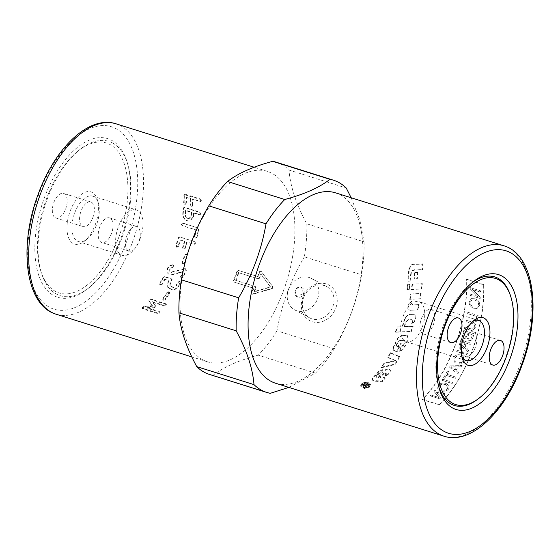 <?xml version="1.0" encoding="UTF-8"?>
<svg xmlns="http://www.w3.org/2000/svg" width="560" height="560" viewBox="0 0 560 560"><rect width="100%" height="100%" fill="white"/><g stroke="black" fill="none" stroke-linecap="round" stroke-linejoin="round"><path stroke-width="0.42" stroke-dasharray="2.8 2.1" d="M118.825 237.23A78.596 40.432 107.5 0 0 122.143 158.522A78.596 40.432 107.5 0 0 78.421 150.689A78.596 40.432 107.5 0 0 46.564 198.674A78.596 40.432 107.5 0 0 40.691 270.662A78.596 40.432 107.5 0 0 76.699 291.445A78.596 40.432 107.5 0 0 118.825 237.23M112.532 142.94A80.885 41.608 107.5 0 0 80.164 149.324A80.885 41.608 107.5 0 0 47.39 198.702A80.885 41.608 107.5 0 0 41.342 272.783A80.885 41.608 107.5 0 0 56.602 294.147A80.885 41.608 107.5 0 0 88.97 287.763A80.885 41.608 107.5 0 0 121.744 238.385A80.885 41.608 107.5 0 0 127.792 164.297A80.885 41.608 107.5 0 0 112.532 142.94M74.669 213.031A23.8 12.243 -72.5 0 1 92.743 196.168A23.8 12.243 -72.5 0 1 98.322 202.909A23.8 12.243 -72.5 0 1 96.544 224.707A23.8 12.243 -72.5 0 1 86.905 239.232A23.8 12.243 -72.5 0 1 78.47 241.57A23.8 12.243 -72.5 0 1 74.669 213.031M140.238 238.448A23.8 12.243 107.5 0 0 136.437 209.909A23.8 12.243 107.5 0 0 118.363 226.772A23.8 12.243 107.5 0 0 122.164 255.311A23.8 12.243 107.5 0 0 140.238 238.448M95.27 224.665A27.356 14.077 107.5 0 0 97.314 199.605A27.356 14.077 107.5 0 0 84.784 192.374A27.356 14.077 107.5 0 0 70.119 211.246A27.356 14.077 107.5 0 0 68.964 238.637A27.356 14.077 107.5 0 0 84.182 241.367A27.356 14.077 107.5 0 0 95.27 224.665M91.427 202.223A12.894 6.629 -72.5 0 1 93.506 215.572A12.894 6.629 -72.5 0 1 93.072 216.937A12.894 6.629 -72.5 0 1 83.104 226.569A12.894 6.629 -72.5 0 1 82.516 226.324A12.894 6.629 -72.5 0 1 80.836 211.694A12.894 6.629 -72.5 0 1 90.839 201.971A12.894 6.629 -72.5 0 1 91.427 202.223M55.3 217.763A12.894 6.629 107.5 0 0 55.888 218.008A12.894 6.629 107.5 0 0 65.891 208.292A12.894 6.629 107.5 0 0 64.211 193.662A12.894 6.629 107.5 0 0 63.623 193.417A12.894 6.629 107.5 0 0 53.62 203.133A12.894 6.629 107.5 0 0 55.3 217.763M128.394 250.803A12.894 6.629 -72.5 0 1 126.714 236.173A12.894 6.629 -72.5 0 1 136.717 226.457A12.894 6.629 -72.5 0 1 137.305 226.702A12.894 6.629 -72.5 0 1 139.377 240.058A12.894 6.629 -72.5 0 1 138.95 241.416A12.894 6.629 -72.5 0 1 128.982 251.048A12.894 6.629 -72.5 0 1 128.394 250.803M110.089 218.141A12.894 6.629 107.5 0 0 109.501 217.896A12.894 6.629 107.5 0 0 99.498 227.612A12.894 6.629 107.5 0 0 101.178 242.242A12.894 6.629 107.5 0 0 101.766 242.494A12.894 6.629 107.5 0 0 111.769 232.771A12.894 6.629 107.5 0 0 110.089 218.141M510.587 296.009A67.368 34.657 -72.5 0 1 505.547 357.714A67.368 34.657 -72.5 0 1 478.247 398.846M439.068 387.87A67.368 34.657 -72.5 0 1 438.578 386.372A67.368 34.657 -72.5 0 1 443.618 324.667A67.368 34.657 -72.5 0 1 470.918 283.535A67.368 34.657 -72.5 0 1 472.171 282.583M472.689 321.517A21.014 10.808 107.5 0 0 471.24 322.518A21.014 10.808 107.5 0 0 462.721 335.342A21.014 10.808 107.5 0 0 461.153 354.592A21.014 10.808 107.5 0 0 461.769 356.237M422.331 326.872A21.014 10.808 107.5 0 0 418.971 301.672A21.014 10.808 107.5 0 0 403.011 316.568A21.014 10.808 107.5 0 0 406.371 341.768A21.014 10.808 107.5 0 0 422.331 326.872M473.872 332.122A12.894 6.629 107.5 0 0 473.284 331.877A12.894 6.629 107.5 0 0 463.316 341.509A12.894 6.629 107.5 0 0 462.882 342.867A12.894 6.629 107.5 0 0 464.961 356.223A12.894 6.629 107.5 0 0 465.549 356.468A12.894 6.629 107.5 0 0 475.552 346.752A12.894 6.629 107.5 0 0 473.872 332.122M422.905 333.781A12.894 6.629 107.5 0 0 423.493 334.033A12.894 6.629 107.5 0 0 433.496 324.31A12.894 6.629 107.5 0 0 431.823 309.68A12.894 6.629 107.5 0 0 431.228 309.435A12.894 6.629 107.5 0 0 421.26 319.067A12.894 6.629 107.5 0 0 420.833 320.432A12.894 6.629 107.5 0 0 422.905 333.781M202.972 359.919A99.806 51.345 -72.5 0 1 189.994 246.666A99.806 51.345 -72.5 0 1 267.421 171.416A99.806 51.345 -72.5 0 1 271.985 173.341A99.806 51.345 -72.5 0 1 284.963 286.594A99.806 51.345 -72.5 0 1 207.536 361.837A99.806 51.345 -72.5 0 1 202.972 359.919M303.807 293.636A5.201 4.438 -61.9 0 0 302.001 287.714A5.201 4.438 -61.9 0 0 295.302 290.962A5.201 4.438 -61.9 0 0 297.108 296.884A5.201 4.438 -61.9 0 0 303.807 293.636M303.464 293.454L301.56 287.476L300.909 287.203C298.249 286.699 296.268 287.889 294.959 290.78L296.667 296.646L303.464 293.454M288.463 289.576A17.808 15.204 118.1 0 1 311.423 278.439A17.808 15.204 118.1 0 1 317.604 298.739A17.808 15.204 118.1 0 1 294.651 309.869A17.808 15.204 118.1 0 1 288.463 289.576M335.832 308.028A20.23 17.262 -61.9 0 0 326.277 283.92A20.23 17.262 -61.9 0 0 302.736 297.626A20.23 17.262 -61.9 0 0 312.291 321.734A20.23 17.262 -61.9 0 0 335.832 308.028M303.604 297.654A17.808 15.204 118.1 0 1 326.557 286.517A17.808 15.204 118.1 0 1 332.745 306.817A17.808 15.204 118.1 0 1 309.792 317.947A17.808 15.204 118.1 0 1 303.604 297.654M335.454 192.815A99.806 51.345 -72.5 0 1 340.025 194.733A99.806 51.345 -72.5 0 1 352.996 307.986A99.806 51.345 -72.5 0 1 275.576 383.229M53.935 295.694A83.174 42.791 107.5 0 0 87.22 289.128A83.174 42.791 107.5 0 0 127.141 162.176A83.174 42.791 107.5 0 0 111.454 140.217A83.174 42.791 107.5 0 0 44.464 197.554A83.174 42.791 107.5 0 0 53.935 295.694M276.248 162.211A111.244 57.225 -72.5 0 1 281.344 164.346A111.244 57.225 -72.5 0 1 288.988 170.016L346.227 188.02M361.613 384.503L360.738 386.295L364.329 388.514L369.761 387.065L370.622 385.126L366.961 382.872L361.613 384.503M361.536 383.824L360.738 384.958L360.899 386.26L363.944 387.779L368.158 387.296L369.768 386.302L370.531 384.93L369.824 383.25L367.241 382.242L363.923 382.557L361.536 383.824M369.271 386.253L366.975 387.366L363.979 387.499L361.949 386.75L361.172 385.217L361.942 383.95L363.307 383.103L367.213 382.557L369.782 383.88L369.999 385.119L369.271 386.253M369.348 386.939L364.469 388.248L361.235 386.253L362.026 384.636L366.842 383.173L370.125 385.196L369.348 386.939M397.292 326.921L402.059 326.725L404.551 319.354C405.643 316.351 407.561 314.685 410.326 314.37L413.826 314.335L410.746 314.447C407.988 314.769 406.056 316.456 404.964 319.487A99.806 51.345 -72.5 0 1 402.451 326.921L397.677 327.124A99.806 51.345 -72.5 0 1 395.689 332.262L411.292 331.646A99.806 51.345 107.5 0 0 413.147 326.438L404.432 326.83A99.806 51.345 107.5 0 0 406.098 321.972L408.681 319.781L411.796 319.69L408.275 319.662L405.692 321.825L404.047 326.648L412.748 326.277L410.914 331.443L395.325 332.017L397.292 326.921L397.677 327.124M412.923 314.237C414.876 314.482 415.688 315.728 415.359 317.975L414.386 321.23L411.67 323.687L412.321 321.657C412.538 320.383 412.09 319.669 410.97 319.529L411.383 319.648C412.503 319.788 412.951 320.502 412.727 321.783A99.806 51.345 -72.5 0 1 412.076 323.834L414.792 321.349A99.806 51.345 107.5 0 0 415.779 318.066C416.108 315.805 415.303 314.552 413.35 314.307L412.923 314.237M402.059 326.725L402.451 326.921M411.67 323.687L412.076 323.834M404.047 326.648L404.432 326.83M412.748 326.277L413.147 326.438M410.914 331.443L411.292 331.646M395.325 332.017L395.689 332.262M388.563 369.082L390.215 369.943L389.977 371.266L387.779 374.213L384.769 375.767L386.225 373.408L385.252 372.869L382.718 373.968L379.96 377.335L385.056 377.615L382.06 381.08L373.884 380.513L372.078 379.372L372.491 378.189L377.657 372.05L382.333 369.614L379.624 373.17L377.454 374.143L375.963 375.935L376.117 376.537A99.806 51.345 107.5 0 0 377.622 374.731L379.799 373.744A99.806 51.345 107.5 0 0 382.536 370.16L377.839 372.624A99.806 51.345 -72.5 0 1 372.624 378.812L372.211 380.009L374.017 381.15L382.2 381.703A99.806 51.345 107.5 0 0 385.217 378.21L380.121 377.937A99.806 51.345 107.5 0 0 382.9 374.542L385.518 373.429L386.414 373.968L386.246 374.71A99.806 51.345 -72.5 0 1 384.944 376.355L387.961 374.78A99.806 51.345 107.5 0 0 390.187 371.812L390.425 370.468L388.78 369.607C386.302 369.67 384.314 370.594 382.823 372.386A99.806 51.345 -72.5 0 1 378.42 377.839L376.824 377.755L375.963 375.935L376.67 377.146L378.266 377.237L382.634 371.826C384.111 370.048 386.092 369.131 388.563 369.082L388.78 369.607M384.769 375.767L384.944 376.355M379.96 377.335L380.121 377.937M385.056 377.615L385.217 378.21M382.06 381.08L382.2 381.703M382.333 369.614L382.536 370.16M379.624 373.17L379.799 373.744M378.266 377.237L378.42 377.839M410.172 281.141L407.988 281.239L408.702 269.808L410.921 265.118L413.357 264.376L422.289 264.187L422.443 269.759L412.475 270.452L410.69 273.819L410.172 281.141L410.648 280.959A99.806 51.345 107.5 0 0 411.173 273.574L412.965 270.158L422.919 269.451A99.806 51.345 107.5 0 0 422.765 263.83L413.84 264.04L411.418 264.789L409.185 269.535A99.806 51.345 -72.5 0 1 408.464 281.064L410.648 280.959M407.988 281.239L408.464 281.064M422.289 264.187L422.765 263.83M422.443 269.759L422.919 269.451M403.179 335.258L407.239 335.545L408.009 338.779L404.495 346.626C403.34 348.859 401.555 350.266 399.14 350.854L401.443 346.241L403.851 344.561L404.922 342.209L404.621 340.466L400.057 340.277L397.6 341.992L396.382 344.575L396.515 345.975L397.383 346.318L398.174 346.304L399.777 342.93L400.995 342.902L397.012 351.022L395.542 351.036L393.442 350.105L393.309 347.109L396.739 339.913C398.153 337.085 400.302 335.531 403.179 335.258L403.543 335.51C400.659 335.797 398.503 337.365 397.075 340.214A99.806 51.345 -72.5 0 1 393.624 347.473L393.75 350.497L395.843 351.421L397.313 351.4A99.806 51.345 107.5 0 0 401.338 343.217L400.113 343.252A99.806 51.345 -72.5 0 1 398.496 346.654L396.837 346.325L396.711 344.911A99.806 51.345 107.5 0 0 397.936 342.307L400.4 340.571L404.089 340.466L404.964 340.753L405.265 342.51A99.806 51.345 -72.5 0 1 404.187 344.883L401.772 346.584A99.806 51.345 -72.5 0 1 399.448 351.232C401.863 350.637 403.655 349.209 404.824 346.962A99.806 51.345 107.5 0 0 408.366 339.045L407.603 335.79L403.543 335.51M399.14 350.854L399.448 351.232M398.174 346.304L398.496 346.654M397.012 351.022L397.313 351.4M390.362 352.695L399.406 356.468L394.87 364.077L381.262 367.22L383.978 363.258L395.43 360.395L387.772 357.21L390.362 352.695L390.649 353.101A99.806 51.345 -72.5 0 1 388.038 357.658L395.696 360.85L384.216 363.755A99.806 51.345 -72.5 0 1 381.479 367.752L395.115 364.553A99.806 51.345 107.5 0 0 399.693 356.888L390.649 353.101M399.406 356.468L399.693 356.888M394.87 364.077L395.115 364.553M381.262 367.22L381.479 367.752M383.978 363.258L384.216 363.755M395.43 360.395L395.696 360.85M387.772 357.21L388.038 357.658M412.328 304.934L418.712 304.598L417.501 309.911L409.836 310.282L417.942 309.932A99.806 51.345 107.5 0 0 419.16 304.584L412.265 304.941L412.769 304.934L411.292 302.778A99.806 51.345 107.5 0 0 411.628 301.182L409.157 303.975A99.806 51.345 -72.5 0 1 408.422 307.104C408.198 309.05 408.912 310.128 410.571 310.338L410.137 310.289C408.485 310.079 407.764 309.008 407.981 307.076L408.709 303.975L411.18 301.21L410.844 302.792L412.328 304.934M418.712 304.598L419.16 304.584M417.501 309.911L417.942 309.932M411.18 301.21L411.628 301.182M409.696 299.341L410.669 294.049L420.707 293.531L419.846 298.809L409.696 299.341L420.301 298.739A99.806 51.345 107.5 0 0 421.169 293.419L411.124 293.965A99.806 51.345 -72.5 0 1 410.144 299.299M410.669 294.049L411.124 293.965M420.707 293.531L421.169 293.419M419.846 298.809L420.301 298.739M412.027 284.291L411.369 289.52L421.309 289.03L421.848 283.843L412.496 284.13A99.806 51.345 -72.5 0 1 411.831 289.394L421.778 288.876A99.806 51.345 107.5 0 0 422.324 283.647L412.496 284.13M411.369 289.52L411.831 289.394M421.848 283.843L422.324 283.647M421.309 289.03L421.778 288.876M414.645 272.734L414.323 278.978L416.843 278.866L417.13 272.643L415.128 272.468A99.806 51.345 -72.5 0 1 414.792 278.761L417.319 278.649A99.806 51.345 107.5 0 0 417.606 272.37L415.128 272.468M414.323 278.978L414.792 278.761M417.13 272.643L417.606 272.37M416.843 278.866L417.319 278.649M409.465 284.417L408.779 289.646L406.924 289.744L407.631 284.501L409.934 284.256L408.1 284.354A99.806 51.345 -72.5 0 1 407.393 289.632L409.241 289.534A99.806 51.345 107.5 0 0 409.934 284.256M408.779 289.646L409.241 289.534M406.924 289.744L407.393 289.632M407.631 284.501L408.1 284.354M366.135 384.307A98.973 50.918 -72.5 0 1 365.281 385.084L363.804 385.511L363.741 384.713A98.973 50.918 107.5 0 0 364.693 383.852L366.135 384.307L366.226 384.979A99.806 51.345 -72.5 0 1 365.365 385.763L363.881 386.197L363.818 385.399A99.806 51.345 107.5 0 0 364.777 384.524L366.226 384.979M364.693 383.852L364.777 384.524M363.804 385.511L363.741 384.713L363.804 385.511M368.578 385.07L368.977 384.706L364.602 383.327L362.754 385.315L363.398 385.868L365.435 385.497L366.331 387.079L366.828 386.645L365.974 385.091L366.639 384.461L368.578 385.07L368.662 385.749A99.806 51.345 107.5 0 0 369.068 385.378L364.693 384.006A99.806 51.345 -72.5 0 1 363.356 385.231L362.824 386.008L363.468 386.561L365.512 386.183L366.401 387.772A99.806 51.345 107.5 0 0 366.898 387.338L366.261 385.567A99.806 51.345 107.5 0 0 366.723 385.14L368.662 385.749M365.911 385.329L365.995 386.015L365.911 385.329M365.435 385.497L365.484 386.463L365.435 385.497M368.977 384.706L369.068 385.378M366.639 384.461L366.723 385.14M366.828 386.645L366.898 387.338M366.331 387.079L366.401 387.772M364.602 383.327L364.693 384.006M439.243 404.719A99.806 51.345 107.5 0 0 483.602 284.788L466.592 279.44A99.806 51.345 -72.5 0 1 422.233 399.371L439.243 404.719L422.282 399.7A100.219 51.562 107.5 0 0 466.83 279.265L466.592 279.44M351.162 197.757L359.891 220.227L364.049 241.822L306.817 223.825C296.268 204.442 290.325 186.508 288.988 170.016M306.817 223.825A111.244 57.225 -72.5 0 1 304.353 256.837L361.585 274.834C357.07 300.944 347.942 325.605 334.215 348.817A111.244 57.225 -72.5 0 1 315.469 373.142L288.806 387.394M334.215 348.817L276.983 330.82C281.498 304.71 290.626 280.049 304.353 256.837M276.983 330.82A111.244 57.225 -72.5 0 1 258.237 355.145L315.469 373.142M270.284 393.323L213.045 375.319C223.503 367.15 238.567 360.423 258.237 355.145M213.045 375.319A111.244 57.225 -72.5 0 1 209.51 374.444M364.049 241.822A111.244 57.225 -72.5 0 1 361.585 274.834M235.949 280.532A99.806 51.345 107.5 0 0 238.826 272.762L258.391 278.908L259.574 278.194A99.806 51.345 107.5 0 0 260.939 274.029L270.669 287.119L254.324 291.914A99.806 51.345 107.5 0 0 255.983 287.91L255.514 286.685L235.585 280.294A98.973 50.918 107.5 0 0 238.434 272.587L257.992 278.74L259.175 278.033A98.973 50.918 107.5 0 0 260.526 273.903L270.284 286.916L253.967 291.641A98.973 50.918 107.5 0 0 255.612 287.665L255.143 286.447L235.585 280.294M255.696 286.769L255.143 286.447L255.696 286.769M185.43 213.787A99.806 51.345 107.5 0 0 185.794 210.287L191.884 212.205A99.806 51.345 -72.5 0 1 191.52 215.698L189.532 218.302L188.013 218.246C186.193 217.469 185.332 215.985 185.43 213.787L184.961 213.941A98.973 50.918 107.5 0 0 185.325 210.476L191.415 212.387A98.973 50.918 -72.5 0 1 191.051 215.859L189.077 218.428L187.544 218.372C185.731 217.595 184.863 216.125 184.961 213.941M143.654 307.279L142.268 308.448L142.905 308.938L157.738 313.6L159.572 313.152L159.866 312.501L159.222 312.011L147.35 308.273L154.196 307.65L155.463 307.09L155.505 306.11L152.46 302.246L164.332 305.977L166.131 305.417L166.383 304.633L150.906 299.488L149.121 300.069L149.037 301.028L152.607 306.194L143.654 307.279L143.521 306.649L142.436 307.174L142.268 308.448M155.484 305.816L152.46 302.246M152.278 301.672L164.15 305.403L165.949 304.85L166.201 304.073L150.717 298.928L148.939 299.502L148.757 300.244L152.607 306.194M163.548 300.258L165.333 299.642A99.806 51.345 107.5 0 0 169.407 293.58L169.582 292.635L168.959 292.208L167.237 292.901A99.806 51.345 -72.5 0 1 163.163 298.956L162.925 299.803L163.548 300.258L163.345 299.719L165.123 299.11L169.33 292.166L168.707 291.739L166.992 292.418L162.953 298.424L162.722 299.264L163.345 299.719M172.046 280.574L171.549 279.09L164.941 277.011L163.268 277.809A99.806 51.345 -72.5 0 1 160.055 283.661L159.915 284.697L160.503 285.089L162.225 284.347A99.806 51.345 107.5 0 0 164.843 279.629L169.281 281.022A99.806 51.345 -72.5 0 1 168.056 283.276L167.93 287.539L171.577 289.534C174.419 290.136 176.722 289.142 178.472 286.552A99.806 51.345 107.5 0 0 180.292 283.164L179.795 281.68L178.122 282.485A99.806 51.345 -72.5 0 1 176.309 285.852C175.434 287.175 174.279 287.686 172.844 287.371L170.212 286.146L170.233 283.941A99.806 51.345 107.5 0 0 172.046 280.574L171.241 278.712L164.633 276.64L162.967 277.431L159.782 283.234L159.642 284.256L160.23 284.648L161.952 283.913L164.542 279.23L164.843 279.629M172.102 279.426L171.241 278.712L172.102 279.426M164.542 279.23L168.98 280.63L167.769 282.863L167.65 287.084L171.311 289.086C174.153 289.695 176.442 288.708 178.185 286.139L179.991 282.779L179.487 281.309L180.348 282.016L179.487 281.309L177.821 282.1L176.022 285.439C175.154 286.755 173.999 287.259 172.564 286.944L169.925 285.712L169.946 283.528L171.745 280.189M172.991 264.992C170.338 265.538 168.567 266.798 167.685 268.751L168.203 273.875L169.834 274.862L172.76 274.806L183.309 271.712A99.806 51.345 -72.5 0 1 180.88 276.99L181.391 278.502L183.05 277.676A99.806 51.345 107.5 0 0 186.319 270.466L185.731 268.926L185.045 268.919L170.954 272.517L170.191 272.069L169.862 269.437L173.929 266.567L173.362 265.034L172.634 264.726C169.981 265.265 168.224 266.504 167.349 268.45L167.874 273.525L169.512 274.519L172.76 274.806M172.438 274.463L182.959 271.418L180.551 276.654L181.069 278.152L180.551 277.851L181.391 278.502L181.069 278.152L182.721 277.333L185.962 270.186L185.374 268.653L184.688 268.653L185.045 268.919M186.151 269.129L185.374 268.653L186.151 269.129M184.688 268.653L170.625 272.195L169.855 271.74L169.519 269.129L173.579 266.294L173.005 264.768L173.775 265.23L172.634 264.726M182.987 264.243L184.569 263.354A99.806 51.345 107.5 0 0 187.327 255.787L186.655 254.198L185.157 255.108A99.806 51.345 -72.5 0 1 182.392 262.675L182.987 264.243L182.266 263.851L184.191 263.123L186.928 255.626L186.256 254.044L184.758 254.94L182.021 262.444L182.987 264.243M186.767 254.24L186.256 254.044L186.767 254.24M179.97 239.855L184.408 241.248L182.567 247.667L183.253 249.27L184.737 248.346L186.578 241.927L193.732 244.181L195.594 243.299L194.831 241.661L179.228 236.887L178.136 237.895L175.959 245.588L176.659 247.198L178.136 246.267L179.97 239.855L184.835 241.311A99.806 51.345 -72.5 0 1 182.98 247.779L183.673 249.403L185.15 248.465A99.806 51.345 107.5 0 0 187.005 241.99L194.418 244.3L193.732 244.181L195.16 243.243L194.397 241.626L179.977 236.992L178.57 237.944A99.806 51.345 -72.5 0 1 176.372 245.7L177.065 247.324L178.542 246.386A99.806 51.345 107.5 0 0 180.397 239.911M195.797 230.041L194.46 236.495L195.251 238.112L197.078 237.174A99.806 51.345 107.5 0 0 198.66 229.376L197.792 227.745L181.937 223.097L182.497 223.16L181.195 224.098L182.035 225.708L196.252 229.985A99.806 51.345 -72.5 0 1 194.908 236.495L196.091 238.196L195.251 238.112L196.637 237.174L198.205 229.446L197.337 227.822L182.952 223.083L181.65 224.028L182.49 225.659L196.252 229.985M258.202 276.675L238.644 270.522L237.461 271.243A99.806 51.345 -72.5 0 1 233.87 280.952L234.332 282.177L253.897 288.33A99.806 51.345 -72.5 0 1 251.895 293.055L252.063 294.112L252.833 294.259L272.433 288.596L273.049 286.944L260.89 270.984L272.664 286.741L272.055 288.386L252.49 293.965L251.72 293.811L251.545 292.761L253.533 288.078L234.332 282.177L233.506 280.714L237.069 271.082L238.245 270.368L257.803 276.521L259.371 271.607L261.331 271.285L259.784 271.726A99.806 51.345 -72.5 0 1 258.202 276.675L257.803 276.521M201.341 200.466L200.242 198.933L185.388 194.264L184.618 194.278L184.317 195.118A99.806 51.345 -72.5 0 1 184.142 202.44L185.15 204.015L185.899 204.022L186.312 203.126A99.806 51.345 107.5 0 0 186.487 196.994L190.918 198.387A99.806 51.345 -72.5 0 1 190.75 204.519L191.758 206.094L192.507 206.101L192.92 205.205A99.806 51.345 107.5 0 0 193.095 199.073L200.242 201.32L201.026 201.313L201.341 200.466M184.919 207.438L184.212 207.424L183.736 208.348A99.806 51.345 -72.5 0 1 183.253 213.101C183.085 216.895 184.548 219.457 187.642 220.801L190.253 220.962L193.69 216.384A99.806 51.345 107.5 0 0 194.061 212.884L200.263 214.641L200.767 213.703L199.773 212.107L184.919 207.438L183.736 207.627L183.267 208.544L182.784 213.262C182.623 217.021 184.086 219.569 187.18 220.906L189.805 221.067L193.221 216.538L193.585 213.073L194.061 212.884M193.585 213.073L199.794 214.823L200.291 213.899L199.297 212.317L184.443 207.648M191.415 212.387L191.884 212.205M185.325 210.476L185.794 210.287M186.004 197.288L190.442 198.688L190.274 204.764L191.282 206.325L192.031 206.332L192.444 205.45L192.612 199.367L200.55 201.607L200.865 200.774L199.766 199.248L184.135 194.593L183.666 202.685L184.674 204.253L185.423 204.26L185.836 203.371L186.004 197.288L186.487 196.994M190.442 198.688L190.918 198.387M192.612 199.367L193.095 199.073M253.533 288.078L253.897 288.33M253.967 291.641L254.324 291.914M270.284 286.916L270.669 287.119M260.526 273.903L260.939 274.029M238.434 272.587L238.826 272.762M184.408 241.248L184.835 241.311M186.578 241.927L187.005 241.99M182.959 271.418L183.309 271.712M172.599 267.169L172.949 267.456M168.98 280.63L169.281 281.022M142.569 307.804L142.436 307.174L142.779 308.294L157.619 312.963L159.446 312.522L159.733 311.878L159.082 311.381L147.21 307.65L147.35 308.273M147.21 307.65L154.042 307.041L154.196 307.65M154.042 307.041L155.309 306.488L155.337 305.515L155.463 307.09M152.446 305.592L143.521 306.649M453.166 366.954L456.68 366.884A100.219 51.562 -72.5 0 1 455.091 369.971L450.968 366.835L456.645 366.849A100.135 51.513 -72.5 0 1 455.063 369.936L450.933 366.8L453.138 366.912M483.602 284.788L483.84 284.62A100.219 51.562 -72.5 0 1 439.292 405.048M466.83 279.265L483.84 284.62M470.351 302.176L471.919 299.901L474.964 300.097C477.505 301.049 478.716 302.603 478.59 304.745L476.77 307.069L474.061 306.894C471.464 305.956 470.225 304.381 470.351 302.176L471.87 299.922L474.915 300.118C477.463 301.07 478.667 302.617 478.541 304.766L476.721 307.083L474.012 306.908C471.415 305.97 470.176 304.395 470.302 302.19M464.653 332.255L467.733 333.221A100.219 51.562 -72.5 0 1 467.096 335.419L466.592 336.665L464.877 337.253C463.757 337.071 463.484 336.077 464.065 334.285A100.219 51.562 107.5 0 0 464.653 332.255L467.691 333.214A100.135 51.513 -72.5 0 1 467.054 335.412L466.55 336.658L464.835 337.246C463.715 337.057 463.442 336.07 464.023 334.278A100.135 51.513 107.5 0 0 464.611 332.248M468.937 333.599L472.444 334.705A100.219 51.562 -72.5 0 1 471.709 337.239L471.387 338.135L469.217 339.087C468.02 338.744 467.698 337.701 468.258 335.958A100.219 51.562 107.5 0 0 468.937 333.599L472.402 334.698A100.135 51.513 -72.5 0 1 471.667 337.232L471.345 338.128L469.175 339.073C467.978 338.737 467.656 337.694 468.216 335.944A100.135 51.513 107.5 0 0 468.895 333.592M461.622 341.719L464.996 342.783A100.219 51.562 -72.5 0 1 464.009 345.625C463.365 347.298 462.497 347.935 461.398 347.536L461.356 347.515C460.313 347.221 460.026 346.332 460.474 344.869A100.135 51.513 107.5 0 0 461.58 341.705L464.954 342.769A100.135 51.513 -72.5 0 1 463.967 345.604C463.33 347.277 462.462 347.914 461.356 347.515L461.398 347.536C460.355 347.235 460.061 346.353 460.516 344.883A100.219 51.562 107.5 0 0 461.622 341.719L461.58 341.705M439.348 385.924C440.363 384.279 442.407 383.838 445.473 384.587L447.909 386.372L447.601 388.5C446.376 390.11 444.374 390.544 441.602 389.795L438.991 387.898L439.327 385.875C440.342 384.23 442.386 383.782 445.452 384.538L447.888 386.323L447.58 388.451C446.355 390.061 444.353 390.488 441.581 389.746L438.97 387.842L439.327 385.875M444.283 394.555A100.219 51.562 107.5 0 0 444.997 393.645L434.791 390.439A100.219 51.562 -72.5 0 1 434.021 391.405L439.033 397.551L431.018 395.031A100.219 51.562 -72.5 0 1 430.29 395.871L440.496 399.084A100.219 51.562 107.5 0 0 441.28 398.181L436.268 392.035L444.283 394.555L444.976 393.589L434.791 390.439M461.531 366.849A100.219 51.562 107.5 0 0 462.161 365.554L450.212 365.876A100.219 51.562 -72.5 0 1 449.547 367.178L457.807 374.031A100.219 51.562 107.5 0 0 458.528 372.694L455.994 370.692A100.219 51.562 107.5 0 0 457.947 366.884L461.531 366.849L462.126 365.519L450.212 365.876M463.253 360.745C462.595 362.201 461.307 362.852 459.396 362.691L459.158 364.035C461.685 364.175 463.421 363.23 464.366 361.214L463.12 356.111L460.957 355.033C457.527 354.179 455.14 355.138 453.803 357.91L454.37 361.998L455.063 362.565L455.952 361.445L455.413 360.997L455.952 361.445C454.706 360.563 454.377 359.499 454.979 358.246C456.246 356.139 458.052 355.502 460.397 356.342L462.462 357.371L463.218 360.717C462.56 362.173 461.272 362.817 459.361 362.656L459.158 364.035M466.921 354.76A100.219 51.562 107.5 0 0 467.432 353.472L457.226 350.266A100.219 51.562 -72.5 0 1 456.715 351.554L466.921 354.76L467.397 353.451L457.226 350.266M479.745 305.123C479.731 301.966 478.17 299.838 475.062 298.739L471.331 298.634L469.189 301.805C469.056 304.913 470.617 307.069 473.893 308.273L477.148 308.434L479.703 305.137C479.682 301.98 478.121 299.859 475.013 298.76L471.282 298.655L469.147 301.819C469.007 304.927 470.575 307.083 473.844 308.287L477.106 308.448L479.703 305.137M480.473 292.068A100.219 51.562 107.5 0 0 480.501 290.85L470.295 287.637A100.219 51.562 -72.5 0 1 470.267 288.939L478.051 296.569L470.043 294.049A100.219 51.562 -72.5 0 1 469.959 295.295L480.165 298.501A100.219 51.562 107.5 0 0 480.249 297.171L472.465 289.548L480.424 292.096L480.452 290.878L470.295 287.637M476.896 321.867A100.219 51.562 107.5 0 0 478.107 315.49L467.901 312.277A100.219 51.562 -72.5 0 1 467.67 313.628L476.665 316.456A100.219 51.562 -72.5 0 1 475.692 321.489L476.896 321.867L478.065 315.497L467.901 312.277M470.652 328.846L464.765 326.991A100.219 51.562 -72.5 0 1 464.415 328.342L471.975 330.582L475.797 327.6C476.511 324.793 475.321 322.973 472.241 322.14L466.347 320.285A100.219 51.562 -72.5 0 1 466.046 321.636L471.933 323.491C474.257 324.149 475.146 325.353 474.607 327.096L472.15 329.175L464.716 326.991L464.415 328.342M472.913 337.617A100.219 51.562 107.5 0 0 474.026 333.739L463.82 330.533A100.219 51.562 -72.5 0 1 462.728 334.348C462.147 336.595 462.679 337.988 464.31 338.52L466.914 337.785L468.79 340.466C470.869 341.012 472.241 340.06 472.913 337.617L473.984 333.732L463.82 330.533M463.778 330.519L462.686 334.334C462.105 336.581 462.637 337.974 464.268 338.506L466.914 337.785M466.879 337.771L468.748 340.452C470.827 340.998 472.199 340.046 472.871 337.61M470.701 344.575A100.219 51.562 107.5 0 0 471.142 343.252L460.936 340.039A100.219 51.562 -72.5 0 1 459.41 344.477C458.521 346.857 459.018 348.327 460.887 348.88C462.406 349.377 463.673 348.74 464.702 346.969L465.878 349.433L467.999 352.023A100.219 51.562 107.5 0 0 468.622 350.385L466.991 348.404C465.717 346.892 465.199 345.905 465.423 345.436L465.633 344.687A100.219 51.562 107.5 0 0 466.165 343.147L470.701 344.575L471.1 343.238L460.936 340.039M460.894 340.025L459.368 344.456C458.486 346.836 458.976 348.299 460.852 348.859L460.215 348.586L460.852 348.859C462.364 349.356 463.638 348.719 464.66 346.948L464.702 346.969M455.371 378.301A100.219 51.562 107.5 0 0 456.036 377.174L447.034 374.339A100.219 51.562 107.5 0 0 448.658 371.469L447.454 371.091A100.219 51.562 -72.5 0 1 443.485 377.881L444.689 378.266A100.219 51.562 107.5 0 0 446.376 375.473L455.371 378.301L456.008 377.132L447.034 374.339M452.172 383.502A100.219 51.562 107.5 0 0 452.865 382.417L442.659 379.211A100.219 51.562 -72.5 0 1 441.973 380.289L452.172 383.502L452.837 382.368L442.659 379.211M448.749 388.878L449.19 385.798L446.187 383.495C442.596 382.564 439.929 383.25 438.2 385.553L437.647 388.367L440.86 390.81C444.353 391.713 446.985 391.069 448.749 388.878L449.169 385.749L446.166 383.446C442.568 382.515 439.908 383.201 438.172 385.504L437.626 388.311L440.839 390.754C444.339 391.657 446.964 391.013 448.728 388.822M442.631 379.162L441.973 380.289M441.945 380.24L452.151 383.453M447.006 374.297L448.658 371.469M448.63 371.427L447.454 371.091M447.419 371.049L443.485 377.881M443.464 377.839L444.689 378.266M444.668 378.217L446.376 375.473M446.348 375.431L455.35 378.259M464.66 346.948L464.919 347.921M464.877 347.9L467.999 352.023M467.964 351.995L468.622 350.385M468.587 350.364L466.949 348.383C465.682 346.871 465.157 345.884 465.388 345.415L465.423 345.436M465.388 345.415L466.165 343.147M466.123 343.133L470.659 344.561M464.373 328.335L471.933 330.575L475.755 327.6C476.462 324.793 475.279 322.973 472.199 322.14L466.347 320.285M466.305 320.285L466.046 321.636M466.004 321.636L471.891 323.491C474.208 324.149 475.097 325.353 474.558 327.096L472.108 329.175L470.61 328.839M467.859 312.291L467.67 313.628M467.621 313.635L476.665 316.456M476.623 316.463L475.692 321.489M475.65 321.496L476.854 321.874M470.246 287.665L470.267 288.939M470.218 288.967L478.051 296.569M478.002 296.59L470.043 294.049M469.994 294.07L469.959 295.295M469.91 295.316L480.165 298.501M480.116 298.522L480.249 297.171M480.207 297.192L472.465 289.548M472.416 289.576L480.424 292.096M457.191 350.238L456.715 351.554M456.68 351.526L466.886 354.732M459.123 364C461.65 364.14 463.386 363.202 464.331 361.186L463.085 356.09L460.922 355.005C457.492 354.151 455.105 355.11 453.768 357.882L454.335 361.97L455.063 362.565M455.028 362.53L455.924 361.41C454.671 360.535 454.342 359.464 454.944 358.218C456.211 356.111 458.017 355.474 460.362 356.314L462.427 357.343L463.218 360.717M450.177 365.841L449.547 367.178M449.512 367.136L457.807 374.031M457.779 373.989L458.528 372.694M458.5 372.659L455.994 370.692M455.966 370.65L457.947 366.884M457.912 366.849L461.503 366.814M434.77 390.383L434.021 391.405M434.007 391.349L439.033 397.551M439.019 397.488L431.018 395.031M431.004 394.968L430.29 395.871M430.276 395.808L440.496 399.084M440.475 399.021L441.28 398.181M441.259 398.118L436.268 392.035M436.247 391.979L444.262 394.499M116.039 123.816A99.806 51.345 -72.5 0 1 120.603 125.734A99.806 51.345 -72.5 0 1 131.971 243.502A99.806 51.345 -72.5 0 1 56.154 314.23M38.731 194.495A95.648 49.203 107.5 0 0 49.623 307.356A95.648 49.203 107.5 0 0 126.658 241.416A95.648 49.203 107.5 0 0 115.766 128.555A95.648 49.203 107.5 0 0 38.731 194.495M443.961 436.184A99.806 51.345 107.5 0 0 519.778 365.456A99.806 51.345 107.5 0 0 508.41 247.688A99.806 51.345 107.5 0 0 503.846 245.77M404.551 319.354L404.964 319.487M410.326 314.37L410.746 314.447M415.359 317.975L415.779 318.066M414.386 321.23L414.792 321.349M412.321 321.657L412.727 321.783M408.275 319.662L408.681 319.781M405.692 321.825L406.098 321.972M388.745 369.089L388.955 369.614M389.977 371.266L390.187 371.812M387.779 374.213L387.961 374.78M386.057 374.136L386.246 374.71M385.329 372.869L385.518 373.429M385.252 372.869L385.441 373.429M382.718 373.968L382.9 374.542M373.884 380.513L374.017 381.15M372.491 378.189L372.624 378.812M377.657 372.05L377.839 372.624M382.095 369.642L382.298 370.188M377.454 374.143L377.622 374.731M376.67 377.146L376.824 377.755M382.634 371.826L382.823 372.386M408.702 269.808L409.185 269.535M413.357 264.376L413.84 264.04M414.029 270.011L414.505 269.724M410.69 273.819L411.173 273.574M405.881 335.167L406.245 335.412M408.009 338.779L408.366 339.045M403.739 340.179L404.089 340.466M397.383 346.318L397.705 346.668M395.542 351.036L395.843 351.421M393.309 347.109L393.624 347.473M407.981 307.076L408.422 307.104M408.709 303.975L409.157 303.975M410.844 302.792L411.292 302.778M365.281 385.084L365.365 385.763M366.177 384.881L366.261 385.567M366.317 386.008L366.394 386.694M365.659 386.253L365.736 386.939M363.398 385.868L363.468 386.561M363.272 384.545L363.356 385.231M182.784 213.262L183.253 213.101M183.267 208.544L183.736 208.348M187.18 220.906L187.642 220.801M193.221 216.538L193.69 216.384M199.087 214.802L199.556 214.613M199.297 212.317L199.773 212.107M187.544 218.372L188.013 218.246M191.051 215.859L191.52 215.698M184.912 194.579L185.388 194.264M199.766 199.248L200.242 198.933M183.841 195.419L184.317 195.118M183.666 202.685L184.142 202.44M184.674 204.253L185.15 204.015M185.836 203.371L186.312 203.126M190.274 204.764L190.75 204.519M191.282 206.325L191.758 206.094M192.444 205.45L192.92 205.205M199.766 201.621L200.242 201.32M237.069 271.082L237.461 271.243M238.245 270.368L238.644 270.522M233.506 280.714L233.87 280.952M251.545 292.761L251.895 293.055M272.055 288.386L272.433 288.596M272.664 286.741L273.049 286.944M259.371 271.607L259.784 271.726M255.612 287.665L255.983 287.91M259.175 278.033L259.574 278.194M257.992 278.74L258.391 278.908M182.035 225.708L182.49 225.659M194.46 236.495L194.908 236.495M196.637 237.174L197.078 237.174M198.205 229.446L198.66 229.376M197.337 227.822L197.792 227.745M194.397 241.626L194.831 241.661M178.136 237.895L178.57 237.944M175.959 245.588L176.372 245.7M178.136 246.267L178.542 246.386M182.567 247.667L182.98 247.779M184.737 248.346L185.15 248.465M186.928 255.626L187.327 255.787M184.191 263.123L184.569 263.354M184.758 254.94L185.157 255.108M182.021 262.444L182.392 262.675M185.962 270.186L186.319 270.466M173.579 266.294L173.929 266.567M164.633 276.64L164.941 277.011M162.967 277.431L163.268 277.809M159.782 283.234L160.055 283.661M160.23 284.648L160.503 285.089M161.952 283.913L162.225 284.347M167.769 282.863L168.056 283.276M169.659 288.568L169.925 289.016M171.311 289.086L171.577 289.534M178.185 286.139L178.472 286.552M179.991 282.779L180.292 283.164M177.821 282.1L178.122 282.485M176.022 285.439L176.309 285.852M172.564 286.944L172.844 287.371M170.912 286.419L171.185 286.853M169.946 283.528L170.233 283.941M169.162 293.097L169.407 293.58M165.123 299.11L165.333 299.642M168.707 291.739L168.959 292.208M166.992 292.418L167.237 292.901M162.953 298.424L163.163 298.956M142.779 308.294L142.905 308.938M157.619 312.963L157.738 313.6M159.082 311.381L159.222 312.011M164.15 305.403L164.332 305.977M165.557 303.59L165.746 304.157M150.717 298.928L150.906 299.488M148.939 299.502L149.121 300.069M78.421 150.689L80.164 149.324M92.743 196.168L136.437 209.909M97.314 199.605L98.322 202.909M93.506 215.572L93.072 216.944M55.888 218.008L83.104 226.569M109.501 217.896L136.717 226.457M474.243 320.159L471.24 322.518M478.688 320.453L418.971 301.672M463.316 341.502L462.882 342.874M500.5 340.431L473.284 331.877M450.709 342.587L423.493 334.033M267.421 171.416L254.184 167.258M302.001 287.714L301.56 287.476M326.557 286.517L311.423 278.439M87.22 289.128L88.97 287.763M127.141 162.176L127.792 164.297M360.738 386.295L360.668 385.588M361.165 385.546L361.235 386.253M390.215 369.943L390.425 370.468M386.225 373.408L386.414 373.968M372.078 379.372L372.211 380.009M410.921 265.118L411.418 264.789M412.475 270.452L412.965 270.158M407.239 335.545L407.603 335.79M396.515 345.975L396.837 346.325M393.442 350.105L393.75 350.497M370.125 385.196L370.034 384.538M370.524 384.468L370.622 385.126M363.447 385.189L363.524 385.875M365.407 385.742L365.477 386.428M362.754 385.315L362.824 386.008M438.578 386.372L439.523 389.459M470.918 283.535L473.459 281.547M294.651 309.869L309.785 317.947M296.667 296.646L297.108 296.884M207.536 361.837L191.828 356.895M189.805 221.067L190.253 220.962M199.794 214.823L200.263 214.641M183.736 207.627L184.212 207.424M189.077 218.428L189.532 218.302M184.135 194.593L184.618 194.278M185.423 204.26L185.899 204.022M192.031 206.332L192.507 206.101M200.55 201.607L201.026 201.313M167.874 273.525L168.203 273.875M159.642 284.256L159.915 284.697M167.65 287.084L167.93 287.539M169.925 285.712L170.212 286.146M169.33 292.166L169.582 292.635M162.722 299.264L162.925 299.803M159.733 311.878L159.866 312.501M166.201 304.073L166.383 304.633M431.228 309.435L458.444 317.996M421.26 319.06L420.833 320.432M465.549 356.468L492.765 365.029M406.364 341.768L466.081 360.542M461.153 354.592L462.266 358.246M128.982 251.048L101.766 242.494M139.377 240.058L138.95 241.423M90.839 201.971L63.623 193.417M86.905 239.232L84.182 241.367M122.164 255.311L78.47 241.57M40.691 270.662L41.342 272.783"/><path stroke-width="0.84" d="M445.214 325.29A66.122 34.013 -72.5 0 1 480.648 279.685A66.122 34.013 -72.5 0 1 510.944 297.171A66.122 34.013 -72.5 0 1 505.995 357.728A66.122 34.013 -72.5 0 1 479.199 398.097A66.122 34.013 -72.5 0 1 442.421 391.51A66.122 34.013 -72.5 0 1 445.214 325.29M472.171 282.583A67.368 34.657 -72.5 0 1 497.875 278.222A67.368 34.657 -72.5 0 1 510.587 296.009L510.944 297.171M464.135 335.391A24.948 12.838 -72.5 0 1 474.243 320.159A24.948 12.838 -72.5 0 1 488.124 322.644A24.948 12.838 -72.5 0 1 487.074 347.634A24.948 12.838 -72.5 0 1 473.697 364.84A24.948 12.838 -72.5 0 1 462.266 358.246A24.948 12.838 -72.5 0 1 464.135 335.391M461.769 356.237A21.014 10.808 107.5 0 0 466.081 360.542A21.014 10.808 107.5 0 0 482.041 345.653A21.014 10.808 107.5 0 0 478.681 320.453A21.014 10.808 107.5 0 0 472.689 321.517M492.177 364.784A12.894 6.629 -72.5 0 1 490.497 350.154A12.894 6.629 -72.5 0 1 500.5 340.431A12.894 6.629 -72.5 0 1 501.088 340.683A12.894 6.629 -72.5 0 1 502.761 355.313A12.894 6.629 -72.5 0 1 492.765 365.029A12.894 6.629 -72.5 0 1 492.177 364.784M459.032 318.241A12.894 6.629 -72.5 0 1 460.712 332.871A12.894 6.629 -72.5 0 1 450.709 342.587A12.894 6.629 -72.5 0 1 450.121 342.342A12.894 6.629 -72.5 0 1 448.441 327.712A12.894 6.629 -72.5 0 1 458.444 317.996A12.894 6.629 -72.5 0 1 459.032 318.241M288.806 387.394L270.284 393.323A111.244 57.225 -72.5 0 1 266.742 392.441A111.244 57.225 -72.5 0 1 261.653 390.299A111.244 57.225 -72.5 0 1 254.002 384.629C252.665 368.144 246.722 350.21 236.173 330.827A111.244 57.225 -72.5 0 1 238.644 297.815C252.371 274.603 261.492 249.942 266.007 223.832A111.244 57.225 -72.5 0 1 284.753 199.507C304.423 194.229 319.487 187.502 329.945 179.333A111.244 57.225 -72.5 0 1 333.48 180.208A111.244 57.225 -72.5 0 1 338.576 182.35A111.244 57.225 -72.5 0 1 346.227 188.02L351.162 197.757M443.961 436.184L275.576 383.229A99.806 51.345 -72.5 0 1 271.005 381.311A99.806 51.345 -72.5 0 1 258.027 268.058A99.806 51.345 -72.5 0 1 335.454 192.815L503.846 245.77A99.806 51.345 107.5 0 0 428.029 316.498A99.806 51.345 107.5 0 0 439.397 434.266A99.806 51.345 107.5 0 0 443.961 436.184C470.946 445.172 505.12 411.964 521.766 365.883C541.625 313.873 534.898 254.639 503.846 245.77M501.746 275.968A70.693 36.372 -72.5 0 1 509.803 359.387A70.693 36.372 -72.5 0 1 452.865 408.128A70.693 36.372 -72.5 0 1 439.523 389.459A70.693 36.372 -72.5 0 1 473.459 281.547A70.693 36.372 -72.5 0 1 501.746 275.968M479.199 398.097L478.247 398.846A67.368 34.657 -72.5 0 1 451.29 404.159A67.368 34.657 -72.5 0 1 439.068 387.87M266.742 392.441L209.51 374.444A111.244 57.225 -72.5 0 1 204.414 372.302A111.244 57.225 -72.5 0 1 196.763 366.632L254.002 384.629M236.173 330.827L178.941 312.83C180.278 329.315 186.221 347.249 196.763 366.632M178.941 312.83A111.244 57.225 -72.5 0 1 181.405 279.818L238.644 297.815M266.007 223.832L208.775 205.835C195.048 229.047 185.927 253.708 181.405 279.818M208.775 205.835A111.244 57.225 -72.5 0 1 227.521 181.51L284.753 199.507M329.945 179.333L272.713 161.329C253.043 166.607 237.979 173.334 227.521 181.51M272.713 161.329A111.244 57.225 -72.5 0 1 276.248 162.211L333.48 180.208M116.039 123.816C89.054 114.828 54.88 148.036 38.234 194.117C18.375 246.127 25.102 305.361 56.154 314.23A99.806 51.345 -72.5 0 1 51.59 312.312A99.806 51.345 -72.5 0 1 40.222 194.544A99.806 51.345 -72.5 0 1 116.039 123.816L254.184 167.258M521.269 365.505A95.648 49.203 -72.5 0 1 444.234 431.445A95.648 49.203 -72.5 0 1 433.342 318.584A95.648 49.203 -72.5 0 1 510.377 252.644A95.648 49.203 -72.5 0 1 521.269 365.505M191.828 356.895L56.154 314.23"/></g></svg>
